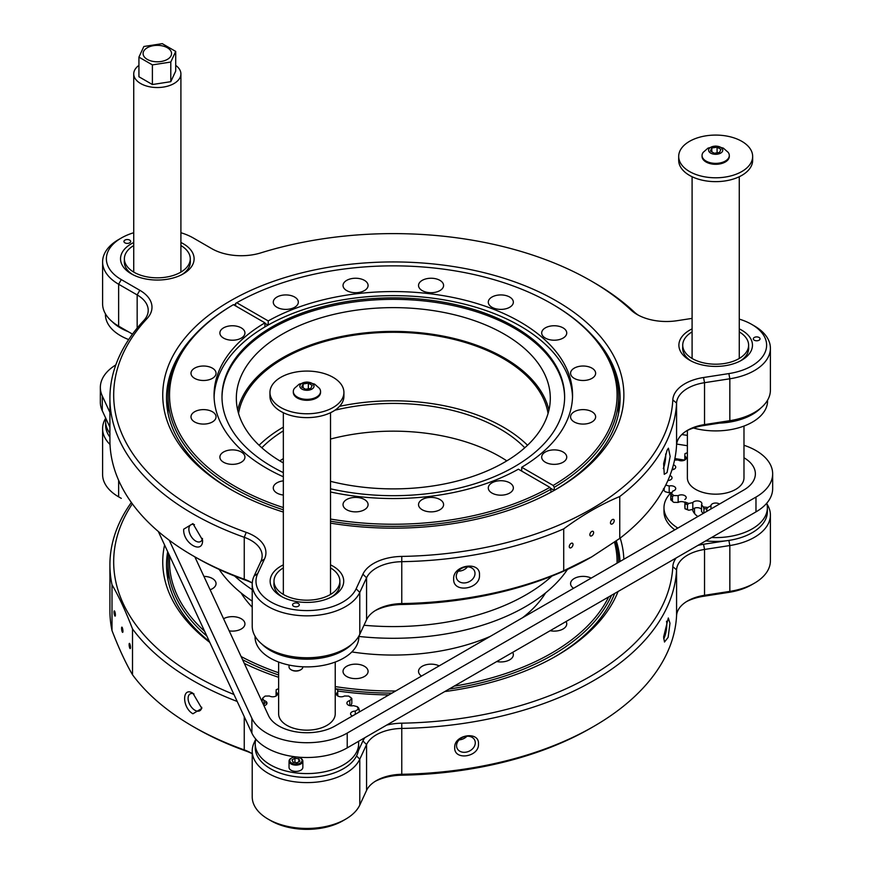 <?xml version="1.0" encoding="UTF-8"?>
<svg xmlns="http://www.w3.org/2000/svg" width="873" height="873" viewBox="0 0 873 873"><rect width="100%" height="100%" fill="white"/><g stroke="black" fill="none" stroke-linecap="round" stroke-linejoin="round"><path stroke-width="1.31" d="M566.053 621.521A12.528 7.235 180 0 1 566.741 623.879A12.528 7.235 180 0 1 563.063 628.996A12.528 7.235 180 0 1 550.132 630.721M454.135 686.145A223.772 129.193 -0 0 0 551.54 653.168A223.772 129.193 -0 0 0 608.667 596.925M617.069 563.172A223.772 129.193 -0 0 0 614.505 542.22M615.487 541.522A225.289 130.066 180 0 1 618.597 562.288M611.58 595.244A225.289 130.066 180 0 1 552.609 655.012A225.289 130.066 180 0 1 449.071 689.059M364.423 676.499A12.528 7.235 180 0 1 350.76 678.07A12.528 7.235 180 0 1 343.034 671.392A12.528 7.235 180 0 1 346.701 666.274A12.528 7.235 180 0 1 360.353 664.702A12.528 7.235 180 0 1 368.09 671.392A12.528 7.235 180 0 1 364.423 676.499M203.911 576.376A12.528 7.235 180 0 1 216.046 583.611A12.528 7.235 180 0 1 212.379 588.718A12.528 7.235 180 0 1 210.12 589.755M573.561 588.293A12.528 7.235 180 0 1 570.571 583.611A12.528 7.235 180 0 1 574.248 578.493A12.528 7.235 180 0 1 591.217 578.101M512.669 652.349A12.528 7.235 180 0 1 513.346 654.706A12.528 7.235 180 0 1 509.679 659.824A12.528 7.235 180 0 1 496.737 661.548M223.575 618.75A12.528 7.235 180 0 1 237.216 617.2A12.528 7.235 180 0 1 244.942 623.879A12.528 7.235 180 0 1 241.275 628.996A12.528 7.235 180 0 1 229.195 630.873M421.517 676.073A12.528 7.235 180 0 1 418.538 671.392A12.528 7.235 180 0 1 422.205 666.274A12.528 7.235 180 0 1 439.174 665.881M392.01 693.107A225.289 130.066 180 0 1 335.254 688.721M278.629 674.993A225.289 130.066 180 0 1 242.585 659.715M206.836 636.024A225.289 130.066 180 0 1 168.031 563.041A225.289 130.066 180 0 1 168.609 553.678M168.031 580.01A225.289 130.066 180 0 1 168.031 578.963L168.031 563.041M169.755 556.134A223.772 129.193 -0 0 0 204.62 631.266M241.101 656.518A223.772 129.193 -0 0 0 278.629 672.756M335.232 686.582A223.772 129.193 -0 0 0 395.665 691.001M522.523 617.757A161.516 93.247 -0 0 0 545.57 592.92M241.057 592.92A161.516 93.247 -0 0 0 252.221 607.193M351.852 651.935A161.516 93.247 -0 0 0 490.222 636.406M548.069 413.453A155.47 89.766 -0 0 0 445.863 337.567A155.47 89.766 -0 0 0 283.376 358.574A155.47 89.766 -0 0 0 238.547 413.453M527.532 445.263A155.47 89.766 -0 0 0 339.542 406.349M524.793 447.773A150.942 87.147 -0 0 0 334.981 410.19M506.82 460.868A150.942 87.147 -0 0 0 330.518 439.054M283.343 458.609A150.942 87.147 -0 0 0 279.796 460.868M283.343 430.869A150.942 87.147 -0 0 0 261.824 447.773M283.343 427.115A155.47 89.766 -0 0 0 259.095 445.263M234.673 576.06A187.553 108.285 -0 0 0 252.221 589.646M363.997 625.254A187.553 108.285 -0 0 0 525.928 594.873A187.553 108.285 -0 0 0 551.954 576.06M219.145 569.414A186.789 107.848 -0 0 0 252.221 601.115M358.825 636.439A186.789 107.848 -0 0 0 525.393 606.702A186.789 107.848 -0 0 0 567.483 569.414M330.518 488.804A171.326 98.911 -0 0 0 514.459 466.717A171.326 98.911 -0 0 0 564.635 396.779A171.326 98.911 -0 0 0 458.871 305.397A171.326 98.911 -0 0 0 272.169 326.84A171.326 98.911 -0 0 0 221.993 396.779A171.326 98.911 -0 0 0 283.343 472.631M572.524 397.095A179.249 103.483 -0 0 0 461.359 303.389A179.249 103.483 -0 0 0 268.229 325.007A179.249 103.483 -0 0 0 266.56 325.956A179.249 103.483 -0 0 0 264.923 326.917L264.923 322.835A179.249 103.483 -0 0 0 214.06 395.054A179.249 103.483 -0 0 0 283.343 476.778M276.948 297.049A12.528 7.235 -0 0 0 273.271 302.156A12.528 7.235 -0 0 0 281.008 308.846A12.528 7.235 -0 0 0 294.659 307.274A12.528 7.235 -0 0 0 298.326 302.156A12.528 7.235 -0 0 0 290.6 295.478A12.528 7.235 -0 0 0 276.948 297.049M194.657 411.729A12.528 7.235 -0 0 0 190.991 416.847A12.528 7.235 -0 0 0 198.728 423.536A12.528 7.235 -0 0 0 212.379 421.965A12.528 7.235 -0 0 0 216.046 416.847A12.528 7.235 -0 0 0 208.309 410.168A12.528 7.235 -0 0 0 194.657 411.729M283.343 480.848A12.528 7.235 -0 0 0 276.948 482.834A12.528 7.235 -0 0 0 273.271 487.942A12.528 7.235 -0 0 0 283.343 495.035M346.701 499.509A12.528 7.235 -0 0 0 343.034 504.627A12.528 7.235 -0 0 0 350.76 511.316A12.528 7.235 -0 0 0 364.423 509.745A12.528 7.235 -0 0 0 368.09 504.627A12.528 7.235 -0 0 0 360.353 497.948A12.528 7.235 -0 0 0 346.701 499.509M491.957 482.834A12.528 7.235 -0 0 0 488.291 487.942A12.528 7.235 -0 0 0 496.028 494.631A12.528 7.235 -0 0 0 509.679 493.059A12.528 7.235 -0 0 0 513.346 487.942A12.528 7.235 -0 0 0 505.62 481.263A12.528 7.235 -0 0 0 491.957 482.834M545.352 452.007A12.528 7.235 -0 0 0 541.686 457.125A12.528 7.235 -0 0 0 549.412 463.803A12.528 7.235 -0 0 0 563.063 462.232A12.528 7.235 -0 0 0 566.741 457.125A12.528 7.235 -0 0 0 559.004 450.435A12.528 7.235 -0 0 0 545.352 452.007M574.248 411.729A12.528 7.235 -0 0 0 570.571 416.847A12.528 7.235 -0 0 0 578.308 423.536A12.528 7.235 -0 0 0 591.959 421.965A12.528 7.235 -0 0 0 595.637 416.847A12.528 7.235 -0 0 0 587.9 410.168A12.528 7.235 -0 0 0 574.248 411.729M574.248 368.144A12.528 7.235 -0 0 0 570.571 373.262A12.528 7.235 -0 0 0 578.308 379.941A12.528 7.235 -0 0 0 591.959 378.369A12.528 7.235 -0 0 0 595.637 373.262A12.528 7.235 -0 0 0 587.9 366.573A12.528 7.235 -0 0 0 574.248 368.144M545.352 327.866A12.528 7.235 -0 0 0 541.686 332.984A12.528 7.235 -0 0 0 549.412 339.662A12.528 7.235 -0 0 0 563.063 338.102A12.528 7.235 -0 0 0 566.741 332.984A12.528 7.235 -0 0 0 559.004 326.306A12.528 7.235 -0 0 0 545.352 327.866M491.957 297.049A12.528 7.235 -0 0 0 488.291 302.156A12.528 7.235 -0 0 0 496.028 308.846A12.528 7.235 -0 0 0 509.679 307.274A12.528 7.235 -0 0 0 513.346 302.156A12.528 7.235 -0 0 0 505.62 295.478A12.528 7.235 -0 0 0 491.957 297.049M422.205 280.364A12.528 7.235 -0 0 0 418.538 285.482A12.528 7.235 -0 0 0 426.264 292.16A12.528 7.235 -0 0 0 439.927 290.589A12.528 7.235 -0 0 0 443.593 285.482A12.528 7.235 -0 0 0 435.856 278.793A12.528 7.235 -0 0 0 422.205 280.364M346.701 280.364A12.528 7.235 -0 0 0 343.034 285.482A12.528 7.235 -0 0 0 350.76 292.16A12.528 7.235 -0 0 0 364.423 290.589A12.528 7.235 -0 0 0 368.09 285.482A12.528 7.235 -0 0 0 360.353 278.793A12.528 7.235 -0 0 0 346.701 280.364M223.553 327.866A12.528 7.235 -0 0 0 219.887 332.984A12.528 7.235 -0 0 0 227.613 339.662A12.528 7.235 -0 0 0 241.275 338.102A12.528 7.235 -0 0 0 244.942 332.984A12.528 7.235 -0 0 0 237.205 326.306A12.528 7.235 -0 0 0 223.553 327.866M422.205 499.509A12.528 7.235 -0 0 0 418.538 504.627A12.528 7.235 -0 0 0 426.264 511.316A12.528 7.235 -0 0 0 439.927 509.745A12.528 7.235 -0 0 0 443.593 504.627A12.528 7.235 -0 0 0 435.856 497.948A12.528 7.235 -0 0 0 422.205 499.509M223.553 452.007A12.528 7.235 -0 0 0 219.887 457.125A12.528 7.235 -0 0 0 227.613 463.803A12.528 7.235 -0 0 0 241.275 462.232A12.528 7.235 -0 0 0 244.942 457.125A12.528 7.235 -0 0 0 237.205 450.435A12.528 7.235 -0 0 0 223.553 452.007M194.657 368.144A12.528 7.235 -0 0 0 190.991 373.262A12.528 7.235 -0 0 0 198.728 379.941A12.528 7.235 -0 0 0 212.379 378.369A12.528 7.235 -0 0 0 216.046 373.262A12.528 7.235 -0 0 0 208.309 366.573A12.528 7.235 -0 0 0 194.657 368.144M618.52 413.573A225.289 130.066 -0 0 0 618.597 410.266L618.597 396.287A225.289 130.066 180 0 1 554.257 487.298L554.257 490.375L550.306 488.094M235.677 305.954L235.677 303.368L236.736 302.745L268.229 320.926L268.229 325.007M521.705 471.093L521.705 467.262L553.187 485.443A223.772 129.193 -0 0 0 551.55 303.695L552.609 304.317A225.289 130.066 180 0 1 618.597 396.287M564.624 397.521A171.326 98.911 -0 0 0 458.281 306.729A171.326 98.911 -0 0 0 272.169 328.313A171.326 98.911 -0 0 0 221.993 397.521M330.518 481.329A156.987 90.628 -0 0 0 504.31 462.341A156.987 90.628 -0 0 0 550.296 398.252A156.987 90.628 -0 0 0 453.382 314.52A156.987 90.628 -0 0 0 282.306 334.173A156.987 90.628 -0 0 0 236.332 398.252A156.987 90.628 -0 0 0 283.343 462.941M237.685 410.146A156.987 90.628 180 0 1 282.306 357.952A156.987 90.628 180 0 1 443.724 336.214A156.987 90.628 180 0 1 548.931 410.146M264.923 323.326L268.022 325.127M283.343 509.81A225.289 130.066 180 0 1 168.031 396.287A225.289 130.066 180 0 1 232.36 305.277L233.429 304.655L264.923 322.835M168.031 396.287L168.031 410.266A225.289 130.066 -0 0 0 168.096 413.573M550.95 492.197L550.95 489.207A225.289 130.066 180 0 1 330.518 521.203M551.55 303.695A223.772 129.193 -0 0 0 236.736 302.745M553.187 485.443L554.257 487.298M521.705 467.262A179.249 103.483 -0 0 0 572.557 395.054A179.249 103.483 -0 0 0 462.985 299.701A179.249 103.483 -0 0 0 268.229 320.926M264.923 326.917A179.249 103.483 -0 0 0 214.103 397.095M330.518 491.979A179.249 103.483 -0 0 0 518.387 469.183L549.881 487.363L550.95 489.207M233.429 304.655A223.772 129.193 -0 0 0 283.343 507.573M330.518 519.053A223.772 129.193 -0 0 0 549.881 487.363M121.576 628.276A2.641 0.557 -98.8 0 0 121.947 631.004A2.641 0.557 -98.8 0 0 122.657 632.358A2.641 0.557 -98.8 0 0 122.94 631.223A2.641 0.557 -98.8 0 0 122.569 628.495A2.641 0.557 -98.8 0 0 121.849 627.141A2.641 0.557 -98.8 0 0 121.576 628.276M114.036 612.028A2.641 0.557 -98.8 0 0 114.407 614.756A2.641 0.557 -98.8 0 0 115.127 616.109A2.641 0.557 -98.8 0 0 115.4 614.974A2.641 0.557 -98.8 0 0 115.029 612.246A2.641 0.557 -98.8 0 0 114.319 610.893A2.641 0.557 -98.8 0 0 114.036 612.028M129.117 644.525A2.641 0.557 -98.8 0 0 129.488 647.253A2.641 0.557 -98.8 0 0 130.197 648.606A2.641 0.557 -98.8 0 0 130.481 647.471A2.641 0.557 -98.8 0 0 130.11 644.732A2.641 0.557 -98.8 0 0 129.39 643.379A2.641 0.557 -98.8 0 0 129.117 644.525M195.585 727.973L192.922 726.434A283.398 163.622 0 0 0 192.922 726.434A283.398 163.622 0 0 0 244.254 749.896A37.735 21.781 180 0 1 251.097 753.028L251.097 753.028A37.735 21.781 180 0 1 252.221 753.705A41.511 23.964 0 0 0 246.241 751.129A279.622 161.44 180 0 1 195.585 727.973L192.911 726.434A283.398 163.622 0 0 1 132.51 674.764L132.51 628.92C125.679 611.165 118.837 596.434 112.006 584.724A283.398 163.622 180 0 1 109.911 564.896A283.398 163.622 180 0 1 131.354 502.466M109.911 564.896L109.911 610.74A283.398 163.622 0 0 0 112.006 630.579C118.837 648.333 125.679 663.065 132.51 674.764M167.681 551.66A226.794 130.939 0 0 0 166.514 564.896A226.794 130.939 0 0 0 209.367 641.48M192.922 713.776C181.868 707.654 181.879 686.123 192.922 693.249L201.805 708.429L192.922 713.776M194.002 693.948A9.701 5.598 -120 0 0 190.096 693.948A9.701 5.598 -120 0 0 188.612 701.717A9.701 5.598 -120 0 0 194.941 710.262A9.701 5.598 -120 0 0 199.797 710.742A9.701 5.598 -120 0 0 201.75 707.272M252.221 751.009L252.221 796.853A54.715 31.592 0 0 0 268.24 819.19L268.24 819.19A54.715 31.592 0 0 0 345.621 819.19A54.715 31.592 0 0 0 359.785 805.037L366.562 790.425A37.735 21.781 180 0 1 376.328 780.658A37.735 21.781 180 0 1 401.875 774.286A283.398 163.622 0 0 0 593.705 726.434A283.398 163.622 0 0 0 676.575 615.683A37.735 21.781 180 0 1 687.618 600.94A37.735 21.781 180 0 1 704.533 595.299L729.839 591.381A54.715 31.592 0 0 0 754.37 583.208A54.715 31.592 0 0 0 770.401 560.87L770.401 515.026A54.715 31.592 180 0 1 729.839 545.538L704.533 549.455A37.735 21.781 0 0 0 676.575 569.84A283.398 163.622 180 0 1 401.875 728.431A37.735 21.781 0 0 0 366.562 744.571L359.785 759.183A54.715 31.592 180 0 1 268.24 773.347A54.715 31.592 180 0 1 252.221 751.009A54.715 31.592 180 0 1 254.076 742.836L255.8 739.125M669.973 623.267L668.14 637.345L664.495 642.026L663.611 636.984L668.314 617.986L669.973 623.267M663.676 638.73A9.701 2.052 98.8 0 0 666.797 624.326A9.701 2.052 98.8 0 0 666.503 621.238M478.469 743.872C479.419 757.098 453.895 761.038 454.713 747.55C453.905 734.651 479.419 730.69 478.469 743.872M456.546 745.706A9.701 7.65 155.1 0 0 457.125 748.347A9.701 7.65 155.1 0 0 467.557 751.806A9.701 7.65 155.1 0 0 475.283 742.814A9.701 7.65 155.1 0 0 474.716 740.173A9.701 7.65 155.1 0 0 464.283 736.714A9.701 7.65 155.1 0 0 456.546 745.706M209.782 642.397A230.57 133.122 180 0 1 164.593 545.003M270.914 820.74L268.24 819.19L270.914 820.74A50.94 29.409 180 0 0 342.958 820.74L345.621 819.19M110.02 444.521A54.715 31.592 180 0 1 102.599 428.643L102.599 474.497A54.715 31.592 0 0 0 118.63 496.835L121.303 498.374A50.94 29.409 180 0 1 121.249 498.341M754.37 583.208L751.697 584.746A50.94 29.409 180 0 1 728.868 592.363L703.551 596.281A41.511 23.964 0 0 0 686.342 601.704M593.705 726.434L591.043 727.973A279.622 161.44 180 0 1 401.766 775.191A41.511 23.964 0 0 0 375.063 781.422M620.19 538.084A230.57 133.122 180 0 1 623.835 559.266M618.073 591.49A230.57 133.122 180 0 1 556.352 655.939A230.57 133.122 180 0 1 444.717 691.58M388.9 694.908A230.57 133.122 180 0 1 337.731 691.001M278.629 677.295A230.57 133.122 180 0 1 244.287 663.382M555.01 656.703A226.794 130.939 0 0 0 614.636 593.476M620.026 561.459A226.794 130.939 0 0 0 616.283 540.954M386.641 725.114A41.511 23.964 180 0 1 401.766 723.182A279.622 161.44 0 0 0 672.81 566.686A41.511 23.964 180 0 1 676.16 557.956M358.312 750.856L362.917 740.926A41.511 23.964 180 0 1 364.881 737.674M697.92 545.396A41.511 23.964 180 0 1 703.551 544.261L725.398 540.889M132.336 503.83A279.622 161.44 0 0 0 233.953 694.471M237.194 701.445A283.398 163.622 180 0 1 132.51 628.92M102.599 428.643A54.715 31.592 180 0 1 105.709 418.145M766.974 504.027A54.715 31.592 180 0 1 770.401 515.026M112.006 630.579L112.006 584.724M766.767 503.186A51.703 29.846 180 0 1 767.378 507.748L767.378 511.567A51.703 29.846 180 0 1 752.231 532.672A51.703 29.846 180 0 1 705.766 540.867M674.796 529.846A51.703 29.846 180 0 1 663.982 511.567L663.982 507.748A51.703 29.846 180 0 1 671.162 492.568M767.378 507.748A51.703 29.846 180 0 1 752.231 528.852A51.703 29.846 180 0 1 711.582 537.506M677.841 528.089A51.703 29.846 180 0 1 663.982 507.748M697.876 516.521A23.396 13.51 180 0 1 692.464 509.439M294.277 763.93A6.155 3.547 180 0 1 291.593 758.004A6.155 3.547 180 0 1 297.617 757.087A6.155 3.547 180 0 1 300.29 758.004A6.155 3.547 180 0 1 301.25 762.304A6.155 3.547 180 0 1 294.277 763.93M300.541 758.157A6.908 3.983 180 0 1 300.825 758.31A6.908 3.983 180 0 1 302.855 761.125A6.908 3.983 180 0 1 294.07 764.966A6.908 3.983 180 0 1 289.039 761.125A6.908 3.983 180 0 1 291.058 758.31A6.908 3.983 180 0 1 291.342 758.157M302.855 761.125L302.855 767.411A6.908 3.983 180 0 1 294.07 771.252A6.908 3.983 180 0 1 289.039 767.411L289.039 761.125M298.882 758.855L294.932 758.222L292.008 759.87L293.012 762.162L296.951 762.806L299.886 761.147L298.882 758.855L298.882 761.714M294.932 762.478L294.932 758.222M358.465 741.373A51.703 29.846 180 0 1 358.628 743.741L358.628 747.561A51.703 29.846 180 0 1 313.68 777.156A51.703 29.846 180 0 1 257 755.287A51.703 29.846 180 0 1 255.232 747.561L255.232 743.741A51.703 29.846 180 0 1 255.844 739.169M358.628 743.741A51.703 29.846 180 0 1 313.68 773.325A51.703 29.846 180 0 1 257 751.467A51.703 29.846 180 0 1 255.232 743.741M109.911 437.1A51.703 29.846 180 0 1 105.622 425.195L105.622 421.375A51.703 29.846 180 0 1 105.862 418.483M109.911 433.281A51.703 29.846 180 0 1 105.622 421.375M459.133 739.846A9.505 7.497 155.1 0 0 461.926 739.333A9.505 7.497 155.1 0 0 466.924 736.234M193.97 335.69A226.794 130.939 0 0 0 174.24 364.248A226.794 130.939 0 0 0 166.514 398.132A226.794 130.939 0 0 0 231.618 489.949M555.01 489.949A226.794 130.939 0 0 0 612.377 432.026A226.794 130.939 0 0 0 620.103 398.132A226.794 130.939 0 0 0 592.658 335.69M677.852 440.003A37.735 21.781 180 0 1 687.618 430.236A37.735 21.781 180 0 1 704.533 424.594L729.839 420.677A54.715 31.592 0 0 0 754.37 412.503A54.715 31.592 0 0 0 768.535 398.339A54.715 31.592 0 0 0 770.401 390.166L770.401 348.262A54.715 31.592 180 0 1 729.839 378.784L704.533 382.69A37.735 21.781 0 0 0 677.852 398.099A37.735 21.781 0 0 0 676.575 403.075A283.398 163.622 180 0 1 667.048 440.483A283.398 163.622 180 0 1 619.754 496.519L619.754 538.423A283.398 163.622 0 0 0 667.048 482.387A283.398 163.622 0 0 0 676.575 444.979A37.735 21.781 180 0 1 677.852 440.003M667.048 472.599L664.255 474.334L663.644 463.618L667.048 450.261L668.423 448.187L670.148 456.393L667.048 472.599M593.607 532.563A2.641 1.528 120 0 0 593.062 531.362A2.641 1.528 120 0 0 591.021 532.061A2.641 1.528 120 0 0 589.864 534.723A2.641 1.528 120 0 0 590.41 535.935A2.641 1.528 120 0 0 592.451 535.225A2.641 1.528 120 0 0 593.607 532.563M591.392 557.072A279.622 161.44 180 0 1 591.043 557.269A279.622 161.44 180 0 1 401.766 604.487A41.511 23.964 0 0 0 375.063 610.718M619.754 496.519C601.071 504.278 582.4 515.059 563.718 528.874A283.398 163.622 180 0 1 401.875 561.677A37.735 21.781 0 0 0 366.562 577.817L359.785 592.429A54.715 31.592 180 0 1 299.788 615.574A54.715 31.592 180 0 1 252.221 584.255L252.221 626.159A54.715 31.592 0 0 0 268.24 648.497A54.715 31.592 0 0 0 345.621 648.497A54.715 31.592 0 0 0 359.785 634.333L366.562 619.721A37.735 21.781 180 0 1 376.328 609.954A37.735 21.781 180 0 1 401.875 603.581A283.398 163.622 0 0 0 563.718 570.778L591.741 556.865L619.754 538.423M453.665 578.952C452.771 564.94 480.543 560.63 479.484 574.958C480.554 589.351 452.792 593.662 453.665 578.952M474.999 573.463A9.701 7.65 155.1 0 0 474.432 570.822A9.701 7.65 155.1 0 0 464 567.363A9.701 7.65 155.1 0 0 456.263 576.355A9.701 7.65 155.1 0 0 456.83 578.995A9.701 7.65 155.1 0 0 467.262 582.455A9.701 7.65 155.1 0 0 474.999 573.463M183.69 529.202L192.922 523.614L202.591 540.103C203.06 555.021 182.752 543.301 183.69 529.202M194.45 524.64A9.701 5.598 -120 0 0 190.881 524.76A9.701 5.598 -120 0 0 188.874 529.202A9.701 5.598 -120 0 0 193.108 538.957A9.701 5.598 -120 0 0 200.583 541.555A9.701 5.598 -120 0 0 202.481 538.434M252.221 584.255A54.715 31.592 180 0 1 254.076 576.071L260.863 561.459A37.735 21.781 0 0 0 262.151 555.828A37.735 21.781 0 0 0 244.254 537.299A283.398 163.622 180 0 1 109.911 398.132A283.398 163.622 180 0 1 119.568 355.791A283.398 163.622 180 0 1 143.707 320.642A37.735 21.781 0 0 0 146.926 315.961A37.735 21.781 0 0 0 148.214 310.33A37.735 21.781 0 0 0 137.159 294.921L118.63 284.227A54.715 31.592 180 0 1 102.599 261.889A54.715 31.592 180 0 1 104.465 253.716A54.715 31.592 180 0 1 118.63 239.551L121.303 238.013A50.94 29.409 0 0 0 108.11 251.195A50.94 29.409 0 0 0 121.303 279.6L139.822 290.294A41.511 23.964 180 0 1 150.571 313.451A41.511 23.964 180 0 1 147.035 318.59A279.622 161.44 0 0 0 123.213 353.27A279.622 161.44 0 0 0 246.241 532.355A41.511 23.964 180 0 1 264.508 558.949L257.721 573.561A50.94 29.409 0 0 0 293.743 609.583A50.94 29.409 0 0 0 356.14 588.784L362.917 574.172A41.511 23.964 180 0 1 401.766 556.417A279.622 161.44 0 0 0 672.81 399.932A41.511 23.964 180 0 1 703.551 377.507L728.868 373.589A50.94 29.409 0 0 0 751.697 324.385A50.94 29.409 0 0 0 739.267 319.114M102.599 261.889L102.599 303.793A54.715 31.592 0 0 0 118.63 326.131L132.489 334.13L118.63 326.131L118.63 284.227L121.303 279.6M754.37 412.503L751.697 414.042A50.94 29.409 180 0 1 728.868 421.659L703.551 425.577A41.511 23.964 0 0 0 686.342 431.011M130.546 241.974A3.361 1.942 180 0 1 126.869 243.392A3.361 1.942 180 0 1 123.944 241.472A3.361 1.942 180 0 1 124.064 240.97A3.361 1.942 180 0 1 127.742 239.551A3.361 1.942 180 0 1 130.666 241.472A3.361 1.942 180 0 1 130.546 241.974M283.343 512.058A230.57 133.122 180 0 1 230.276 489.175A230.57 133.122 180 0 1 170.595 360.604A230.57 133.122 180 0 1 452.989 266.472A230.57 133.122 180 0 1 616.022 429.505A230.57 133.122 180 0 1 556.352 489.175A230.57 133.122 180 0 1 330.518 523.134M330.518 564.864A36.797 21.247 180 0 1 342.467 586.667A36.797 21.247 180 0 1 332.951 596.194A36.797 21.247 180 0 1 280.92 596.194A36.797 21.247 180 0 1 271.394 575.667A36.797 21.247 180 0 1 283.343 564.864M273.991 582.968A33.021 19.064 0 0 0 282.328 596.957M331.544 596.957A33.021 19.064 0 0 0 338.822 589.188A33.021 19.064 0 0 0 339.881 582.968M739.267 328.881A36.797 21.247 180 0 1 751.216 350.684A36.797 21.247 180 0 1 741.69 360.2A36.797 21.247 180 0 1 689.659 360.2A36.797 21.247 180 0 1 680.143 339.684A36.797 21.247 180 0 1 692.093 328.881M682.73 346.974A33.021 19.064 0 0 0 691.067 360.975M740.293 360.975A33.021 19.064 0 0 0 747.572 353.194A33.021 19.064 0 0 0 748.619 346.974M180.907 242.498A36.797 21.247 180 0 1 192.857 264.301A36.797 21.247 180 0 1 183.341 273.827A36.797 21.247 180 0 1 131.31 273.827A36.797 21.247 180 0 1 121.784 253.312A36.797 21.247 180 0 1 133.733 242.498M124.381 260.601A33.021 19.064 0 0 0 132.707 274.591M181.933 274.591A33.021 19.064 0 0 0 189.212 266.822A33.021 19.064 0 0 0 190.27 260.601M759.925 339.346A3.361 1.942 180 0 1 756.247 340.765A3.361 1.942 180 0 1 753.323 338.844A3.361 1.942 180 0 1 753.443 338.342A3.361 1.942 180 0 1 757.12 336.913A3.361 1.942 180 0 1 760.045 338.844A3.361 1.942 180 0 1 759.925 339.346M299.188 605.349A3.361 1.942 180 0 1 295.511 606.768A3.361 1.942 180 0 1 292.586 604.847A3.361 1.942 180 0 1 292.706 604.345A3.361 1.942 180 0 1 296.384 602.927A3.361 1.942 180 0 1 299.308 604.847A3.361 1.942 180 0 1 299.188 605.349M614.199 520.679A2.641 1.528 120 0 0 613.654 519.468A2.641 1.528 120 0 0 611.624 520.177A2.641 1.528 120 0 0 610.467 522.829A2.641 1.528 120 0 0 611.013 524.04A2.641 1.528 120 0 0 613.053 523.331A2.641 1.528 120 0 0 614.199 520.679M573.004 544.457A2.641 1.528 120 0 0 572.459 543.246A2.641 1.528 120 0 0 570.418 543.955A2.641 1.528 120 0 0 569.272 546.618A2.641 1.528 120 0 0 569.818 547.829A2.641 1.528 120 0 0 571.848 547.12A2.641 1.528 120 0 0 573.004 544.457M235.677 304A226.794 130.939 0 0 0 233.964 304.961M692.093 318.383L677.186 320.686A41.511 23.964 180 0 1 637.094 314.487A41.511 23.964 180 0 1 631.135 310.144A279.622 161.44 0 0 0 591.043 280.899A279.622 161.44 0 0 0 260.885 252.864A41.511 23.964 180 0 1 211.866 248.707L193.348 238.013A50.94 29.409 0 0 0 180.907 232.731M133.733 232.731A50.94 29.409 0 0 0 121.303 238.013M751.697 324.385L754.37 325.924A54.715 31.592 180 0 1 770.401 348.262M591.043 280.899L593.705 282.437A283.398 163.622 180 0 1 634.344 312.076A37.735 21.781 0 0 0 638.49 315.251M118.63 326.131L121.303 327.67A50.94 29.409 180 0 1 121.249 327.637M345.621 648.497L342.958 650.036A50.94 29.409 180 0 1 270.914 650.036L268.24 648.497M252.253 583.033A41.511 23.964 0 0 0 246.241 580.425A279.622 161.44 180 0 1 195.585 557.269L192.911 555.73A283.398 163.622 0 0 0 244.254 579.203A37.735 21.781 180 0 1 251.097 582.324A37.735 21.781 180 0 1 252.253 583.022M109.911 398.132L109.911 440.036A283.398 163.622 0 0 0 192.911 555.73M563.718 528.874L563.718 570.778M663.294 468.572A9.701 2.052 98.8 0 0 665.673 454.004M330.518 567.886A32.945 19.02 180 0 1 339.881 581.167A32.945 19.02 180 0 1 338.757 586.089A32.945 19.02 180 0 1 302.636 600.024A32.945 19.02 180 0 1 273.991 581.167A32.945 19.02 180 0 1 275.115 576.245A32.945 19.02 180 0 1 283.343 567.886M261.802 644.012A51.889 29.955 0 0 0 306.936 659.191A51.889 29.955 0 0 0 352.07 644.012M255.047 636.188L255.047 636.941A51.889 29.955 0 0 0 300.159 666.634A51.889 29.955 0 0 0 357.057 644.689A51.889 29.955 0 0 0 358.825 636.941L358.825 636.188M289.039 665.062L289.039 666.896A6.908 3.983 0 0 0 291.058 669.722A6.908 3.983 0 0 0 300.825 669.722A6.908 3.983 0 0 0 302.56 668.052A6.908 3.983 0 0 0 302.855 666.896L302.855 666.797M291.342 669.875A6.155 3.547 0 0 0 291.593 670.028A6.155 3.547 0 0 0 300.29 670.028A6.155 3.547 0 0 0 300.541 669.875M739.267 331.904A32.945 19.02 180 0 1 748.619 345.184A32.945 19.02 180 0 1 724.208 363.55A32.945 19.02 180 0 1 682.73 345.184A32.945 19.02 180 0 1 692.093 331.904M719.352 423.132A51.889 29.955 0 0 0 729.108 422.183A51.889 29.955 0 0 0 760.809 408.029M693.413 428.01A51.889 29.955 0 0 0 729.108 429.887A51.889 29.955 0 0 0 767.563 400.947L767.563 400.194M180.907 245.531A32.945 19.02 180 0 1 190.27 258.801A32.945 19.02 180 0 1 169.929 276.381A32.945 19.02 180 0 1 134.027 272.256A32.945 19.02 180 0 1 124.381 258.801A32.945 19.02 180 0 1 133.733 245.531M112.191 321.646A51.889 29.955 0 0 0 120.638 328.052A51.889 29.955 0 0 0 128.266 331.685M105.437 313.822L105.437 314.575A51.889 29.955 0 0 0 120.638 335.756A51.889 29.955 0 0 0 128.691 339.564M458.281 571.128A9.505 7.497 155.1 0 0 460.868 570.887A9.505 7.497 155.1 0 0 467.481 566.861M138.927 65.388A23.582 13.619 0 0 0 133.733 73.91A23.582 13.619 0 0 0 140.64 83.535A23.582 13.619 0 0 0 166.35 86.492A23.582 13.619 0 0 0 180.907 73.91A23.582 13.619 0 0 0 175.713 65.388M167.387 59.386A14.23 8.217 180 0 1 147.264 59.386A14.23 8.217 180 0 1 147.264 47.764A14.23 8.217 180 0 1 167.387 47.764A14.23 8.217 180 0 1 167.387 59.386M138.927 57.116L143.859 46.498L162.247 43.65L175.713 51.42L170.792 62.038L152.393 64.886L138.927 57.116L138.927 76.759L152.393 84.528L170.792 81.68L175.713 71.062L175.713 51.42M170.792 62.038L170.792 81.68M152.393 64.886L152.393 84.528M194.843 556.843L268.589 715.751A39.7 22.916 0 0 0 278.858 726.02A39.7 22.916 0 0 0 335.003 726.02L743.752 490.037A39.7 22.916 0 0 0 755.374 473.832A39.7 22.916 0 0 0 743.982 457.758M169.22 540.201L251.893 718.326A56.985 32.901 0 0 0 266.636 733.08A56.985 32.901 0 0 0 347.225 733.08L755.974 497.086A56.985 32.901 0 0 0 772.66 473.832A56.985 32.901 0 0 0 743.982 445.274M158.319 531.493L251.893 733.124A56.985 32.901 0 0 0 266.636 747.866A56.985 32.901 0 0 0 347.225 747.866L755.974 511.884A56.985 32.901 0 0 0 772.66 488.618L772.66 473.832M115.814 364.914A56.985 32.901 0 0 0 100.34 387.448L100.34 402.235A56.985 32.901 0 0 0 102.283 410.757L109.911 427.192M100.34 387.448A56.985 32.901 0 0 0 102.283 395.96L109.911 412.405M684.683 460.093L674.884 458.576M687.378 435.387L681.835 434.536M687.378 445.721L676.662 444.062M276.075 695.999L276.075 692.147A4.714 2.728 180 0 1 277.461 694.079A4.714 2.728 180 0 1 276.075 695.999A4.714 2.728 180 0 1 269.408 695.999L265.119 696.087A51.889 29.955 0 0 0 262.555 698.302L262.042 701.652M276.075 692.147L276.217 689.681A51.889 29.955 0 0 1 278.629 688.71M264.061 705.995L264.061 700.615L262.555 698.302M359.207 712.052L359.207 709.607L358.225 709.291A51.889 29.955 0 0 0 357.319 706.672L358.628 707.938A53.024 30.61 180 0 1 359.207 709.607M355.289 714.31L355.289 711.091L358.225 709.291M358.628 709.422L358.628 707.938M349.8 705.657L349.8 700.615A4.714 2.728 180 0 0 346.897 703.136A4.714 2.728 180 0 0 353.412 705.657L357.319 706.672M350.837 705.821L351.819 703.387L351.819 698.455A53.024 30.61 180 0 0 350.182 697.036L350.182 697.265M349.8 700.615L351.819 698.455M337.796 695.999L337.655 689.681A51.889 29.955 0 0 0 335.232 688.71M351.317 698.302A51.889 29.955 0 0 0 348.753 696.087L344.464 695.999A4.714 2.728 180 0 1 339.324 696.589A4.714 2.728 180 0 1 336.411 694.079A4.714 2.728 180 0 1 337.796 692.147M264.061 703.725A51.889 29.955 180 0 1 265.119 702.863L266.942 702.83M264.061 700.615A4.714 2.728 180 0 1 266.974 703.18A4.714 2.728 180 0 1 263.919 705.69M352.408 715.969A4.714 2.728 180 0 1 350.575 713.819A4.714 2.728 180 0 1 355.289 711.091M302.167 371.254A36.982 21.356 0 0 0 269.953 392.424A36.982 21.356 0 0 0 311.694 413.595A36.982 21.356 0 0 0 343.918 392.424A36.982 21.356 0 0 0 302.167 371.254M269.953 392.424L269.953 396.277A36.982 21.356 0 0 0 311.694 417.447A36.982 21.356 0 0 0 343.918 396.277L343.918 392.424M319.365 388.278A13.619 7.868 180 0 1 320.555 391.486A13.619 7.868 180 0 1 312.141 398.754A13.619 7.868 180 0 1 297.3 397.051A13.619 7.868 180 0 1 293.306 391.486A13.619 7.868 180 0 1 294.496 388.278L299.243 384.12L307.001 382.025L314.607 384.109L319.365 388.278M311.934 383.312A7.071 4.081 180 0 1 311.934 389.085A7.071 4.081 180 0 1 301.927 389.085A7.071 4.081 180 0 1 301.927 383.312A7.071 4.081 180 0 1 311.934 383.312M320.555 391.486L320.555 392.424A13.619 7.868 180 0 1 312.141 399.692A13.619 7.868 180 0 1 297.3 397.99A13.619 7.868 180 0 1 293.306 392.424L293.306 391.486M312.196 385.386L308.344 383.16L303.084 383.978L301.676 387.012L305.528 389.238L310.788 388.42L312.196 385.386M303.084 387.83L303.084 383.978M308.344 388.801L308.344 383.16M335.232 662.05L335.232 713.819A28.307 16.336 180 0 1 326.949 725.376A28.307 16.336 180 0 1 296.1 728.911A28.307 16.336 180 0 1 278.629 713.819L278.629 662.05M671.774 492.612A4.714 2.728 180 0 0 669.198 492.776L669.198 485.999A4.714 2.728 180 0 1 675.724 488.52A4.714 2.728 180 0 1 674.338 490.44A4.714 2.728 180 0 1 672.81 491.03L670.791 495.046L670.791 499.978L672.428 498.385M669.951 475.567A4.714 2.728 180 0 1 672.035 477.837A4.714 2.728 180 0 1 670.66 479.757A4.714 2.728 180 0 1 667.889 480.532M672.81 469.663L672.81 467.099M673.443 464.818A4.714 2.728 180 0 1 675.724 467.153A4.714 2.728 180 0 1 674.338 469.074A4.714 2.728 180 0 1 671.981 469.816M684.825 460.016L684.825 456.164A4.714 2.728 180 0 1 686.2 458.096A4.714 2.728 180 0 1 684.825 460.016A4.714 2.728 180 0 1 678.146 460.016L674.578 460.082M663.415 488.825L664.386 489.142M663.982 488.509L663.982 490.495L665.291 491.761L669.198 492.776M669.198 485.999L665.75 485.104M671.293 493.354A51.889 29.955 0 0 0 673.858 495.569L672.428 496.464A53.024 30.61 180 0 1 670.791 495.046M672.428 496.464L672.428 501.397L673.858 502.346L678.146 502.422L678.146 495.646L673.858 495.569M685.01 506.165A4.714 2.728 180 0 1 684.825 506.275L684.956 501.975A51.889 29.955 0 0 0 688.797 503.459L687.466 504.67A53.024 30.61 180 0 1 685.01 503.721L685.01 508.653A53.024 30.61 0 0 0 687.466 509.603L687.466 504.67M678.146 502.422A4.714 2.728 180 0 1 684.825 502.422M678.146 495.646A4.714 2.728 180 0 1 683.286 495.056A4.714 2.728 180 0 1 686.2 497.577A4.714 2.728 180 0 1 684.825 499.498M687.466 509.603L688.797 510.236A51.889 29.955 180 0 1 684.956 508.752L684.825 506.275M688.797 503.459L692.813 502.586L692.813 509.363L688.797 510.236M703.125 513.488L701.532 511.447L701.532 504.67L703.3 506.929A51.889 29.955 0 0 0 707.828 507.442L706.792 508.937A53.024 30.61 180 0 1 703.889 508.599L703.3 506.929M692.813 509.363A4.714 2.728 180 0 1 697.167 507.682A4.714 2.728 180 0 1 701.532 509.363M692.813 502.586A4.714 2.728 180 0 1 698.094 500.96A4.714 2.728 180 0 1 701.892 503.623A4.714 2.728 180 0 1 701.532 504.67M703.889 513.051L703.889 508.599M710.96 508.959L710.96 505.751L707.828 507.442M706.792 511.371L706.792 508.937M672.428 501.167A51.889 29.955 180 0 1 671.293 500.131M687.378 452.727A51.889 29.955 0 0 0 684.956 453.687L684.825 456.164M710.96 505.751A4.714 2.728 180 0 1 714.158 503.175A4.714 2.728 180 0 1 719.407 504.081M694.482 511.109A21.203 12.244 0 0 0 694.471 511.567A21.203 12.244 0 0 0 694.864 513.924M710.917 135.26A36.982 21.356 0 0 0 678.692 156.442A36.982 21.356 0 0 0 720.443 177.612A36.982 21.356 0 0 0 752.657 156.442A36.982 21.356 0 0 0 710.917 135.26M678.692 156.442L678.692 160.294A36.982 21.356 0 0 0 720.443 181.464A36.982 21.356 0 0 0 752.657 160.294L752.657 156.442M728.115 152.295A13.619 7.868 180 0 1 729.304 155.503A13.619 7.868 180 0 1 720.891 162.771A13.619 7.868 180 0 1 706.05 161.069A13.619 7.868 180 0 1 702.056 155.503A13.619 7.868 180 0 1 703.245 152.295L707.992 148.137L715.74 146.042L723.346 148.126L728.115 152.295M720.683 147.33A7.071 4.081 180 0 1 720.683 153.102A7.071 4.081 180 0 1 710.677 153.102A7.071 4.081 180 0 1 710.677 147.33A7.071 4.081 180 0 1 720.683 147.33M729.304 155.503L729.304 156.442A13.619 7.868 180 0 1 720.891 163.698A13.619 7.868 180 0 1 706.05 161.996A13.619 7.868 180 0 1 702.056 156.442L702.056 155.503M720.934 149.403L717.082 147.177L711.822 147.984L710.415 151.029L714.267 153.255L719.527 152.437L720.934 149.403M711.822 151.837L711.822 147.984M717.082 152.819L717.082 147.177M743.982 426.057L743.982 477.837A28.307 16.336 180 0 1 735.688 489.382A28.307 16.336 180 0 1 704.849 492.929A28.307 16.336 180 0 1 687.378 477.837L687.378 430.487M728.879 540.431L729.839 545.538L729.839 591.381L728.868 592.363M703.551 544.261L704.533 549.455L704.533 595.299L703.551 596.281M246.241 751.129L244.254 749.896L244.254 716.668M401.766 775.191L401.766 723.182M676.575 615.683L676.575 569.84L672.81 566.686M366.562 790.425L366.562 744.571L362.917 740.926M359.785 805.037L359.785 759.183L356.544 755.942M255.32 741.974L254.076 742.836M118.63 496.835L118.63 480.314M703.551 377.507L704.533 382.69L704.533 424.594L703.551 425.577M401.766 604.487L401.766 556.417M728.868 373.589L729.839 378.784L729.839 420.677L728.868 421.659M137.159 328.139L137.159 294.921L139.822 290.294M246.241 580.425L244.254 579.203L244.254 537.299L246.241 532.355M366.562 619.721L366.562 577.817L362.917 574.172M359.785 634.333L359.785 592.429L356.14 588.784M254.076 576.071L257.721 573.561M260.863 561.459L264.508 558.949M143.707 320.642L147.035 318.59M672.81 399.932L676.575 403.075L676.575 444.979M631.135 310.144L634.344 312.076M347.225 733.08L347.225 747.866M102.283 395.96L102.283 410.757M251.893 718.326L251.893 733.124M755.974 497.086L755.974 511.884M591.043 557.269L591.741 556.865M273.991 581.167L273.991 585.543M339.881 581.167L339.881 585.543M748.619 345.184L748.619 349.549M682.73 345.184L682.73 349.549M124.381 258.801L124.381 263.177M190.27 258.801L190.27 263.177M133.733 272.081L133.733 73.91M180.907 272.081L180.907 73.91M283.343 594.448L283.343 412.722M330.518 594.448L330.518 412.722M692.093 358.465L692.093 176.739M739.267 358.465L739.267 176.739M686.2 504.201L686.2 502.488M694.471 508.173L694.471 511.567"/></g></svg>
